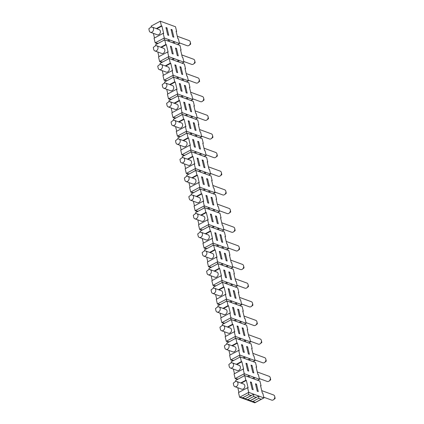 <?xml version="1.0" encoding="UTF-8"?>
<svg xmlns="http://www.w3.org/2000/svg" width="424" height="424" viewBox="0 0 424 424"><rect width="100%" height="100%" fill="white"/><g stroke="black" fill="none" stroke-linecap="round" stroke-linejoin="round"><path stroke-width="0.64" d="M216.203 199.503L216.616 199.285L215.503 194.621L200.282 189.062L201.389 193.726L196.296 196.455M197.505 211.581L195.173 210.728L198.162 211.232M208.417 166.823L220.226 171.132A2.745 2.109 110.1 0 1 221.418 172.663A2.745 2.109 110.1 0 1 221.323 174.259A2.745 2.109 110.1 0 1 220.242 175.886A2.745 2.109 110.1 0 1 218.344 176.283L210.447 173.4M179.49 84.297L180.311 83.857L179.299 83.486L181.075 90.948L182.092 91.314L180.311 83.857M236.756 381.515L243.609 384.017A2.745 2.109 110.1 0 1 244.781 385.464A2.745 2.109 110.1 0 1 244.076 388.326A2.745 2.109 110.1 0 1 241.728 389.174L234.875 386.672A2.745 2.109 110.1 0 1 233.704 385.225A2.745 2.109 110.1 0 1 233.682 385.14L233.28 383.169L234.859 381.918A2.745 2.109 110.1 0 1 236.756 381.515A2.745 2.109 110.1 0 1 237.933 382.962A2.745 2.109 110.1 0 1 236.396 386.518A2.745 2.109 110.1 0 1 234.875 386.672M234.398 314.762L235.41 315.133L233.635 307.676L232.617 307.305L234.398 314.762M200.298 232.241L200.059 231.244L209.165 226.368L224.391 231.923L225.504 236.587L224.996 236.401L226.771 243.864L227.28 244.049L228.388 248.713L226.427 249.699M170.846 99.672L168.513 98.819L167.401 94.155L176.506 89.278L177.015 89.464L175.239 82.002L174.73 81.816L173.617 77.152L188.844 82.712L189.952 87.376L189.448 87.19L191.224 94.653L191.733 94.838L192.841 99.497L190.88 100.483M170.146 84.731L175.239 82.002M167.814 93.937L166.712 89.316M165.662 83.093L172.515 85.595A2.745 2.109 110.1 0 1 173.686 87.042A2.745 2.109 110.1 0 1 172.981 89.904A2.745 2.109 110.1 0 1 170.633 90.747L163.781 88.245A2.745 2.109 110.1 0 1 162.609 86.803A2.745 2.109 110.1 0 1 162.588 86.719L162.185 84.742L163.765 83.496A2.745 2.109 110.1 0 1 165.662 83.093A2.745 2.109 110.1 0 1 166.908 85.452A2.745 2.109 110.1 0 1 165.302 88.097A2.745 2.109 110.1 0 1 163.781 88.245M216.5 257.14L207.389 262.016L208.502 266.68L217.607 261.804L216.5 257.14L217.008 257.326L215.228 249.863L214.719 249.683L213.611 245.019L228.833 250.579L229.946 255.237L229.437 255.052L231.213 262.514L231.721 262.7L232.834 267.364L230.868 268.35M175.048 65.646L175.87 65.206L174.852 64.835L176.633 72.292L177.645 72.663L175.87 65.206M210.097 269.606L216.95 272.107A2.745 2.109 110.1 0 1 218.122 273.554A2.745 2.109 110.1 0 1 217.411 276.416A2.745 2.109 110.1 0 1 215.069 277.264L208.216 274.763A2.745 2.109 110.1 0 1 207.039 273.316A2.745 2.109 110.1 0 1 207.023 273.231L206.621 271.259L208.2 270.009A2.745 2.109 110.1 0 1 210.097 269.606A2.745 2.109 110.1 0 1 211.269 271.053A2.745 2.109 110.1 0 1 209.732 274.609A2.745 2.109 110.1 0 1 208.216 274.763M174.587 103.382L179.681 100.652L179.172 100.467L178.064 95.808L168.953 100.684L169.192 101.68M174.078 103.196L179.172 100.467M185.516 109.599L186.534 109.97L184.758 102.507L183.74 102.136L185.516 109.599M237.255 326.766L238.076 326.326L237.064 325.955L238.839 333.412L239.857 333.783L238.076 326.326M205.29 255.958A2.745 2.109 110.1 0 1 203.774 256.112A2.745 2.109 110.1 0 1 202.598 254.665A2.745 2.109 110.1 0 1 202.582 254.58L202.174 252.609L203.758 251.358A2.745 2.109 110.1 0 1 205.656 250.955A2.745 2.109 110.1 0 1 206.827 252.402A2.745 2.109 110.1 0 1 205.29 255.958M199.704 189.369L199.837 187.196L198.724 182.537L199.232 182.723L197.457 175.26L196.948 175.075L195.835 170.411L186.73 175.287L186.968 176.283M192.364 177.99L197.457 175.26M190.026 187.191L188.929 182.574M187.88 176.352L194.733 178.854A2.745 2.109 110.1 0 1 195.904 180.295A2.745 2.109 110.1 0 1 195.199 183.163A2.745 2.109 110.1 0 1 192.851 184.005L185.998 181.504A2.745 2.109 110.1 0 1 184.827 180.062A2.745 2.109 110.1 0 1 184.806 179.977L184.403 178.001L185.982 176.75A2.745 2.109 110.1 0 1 187.88 176.352A2.745 2.109 110.1 0 1 189.051 177.794A2.745 2.109 110.1 0 1 187.519 181.35A2.745 2.109 110.1 0 1 185.998 181.504M201.246 215.291L206.34 212.562L205.836 212.376L204.723 207.712L195.618 212.594L195.851 213.59M200.743 215.106L205.836 212.376M181.933 114.766L182.06 112.593L180.953 107.929L171.842 112.805L172.955 117.469L175.292 118.323M172.255 112.588L171.153 107.966M178.525 121.847L183.619 119.123L182.506 114.459L173.4 119.335L173.639 120.331M224.169 323.491L221.832 322.637L224.821 323.141M183.475 140.683L188.569 137.959L188.06 137.774L186.952 133.109L202.174 138.669L203.287 143.328L202.778 143.142L204.554 150.605L205.062 150.79L206.175 155.454L204.209 156.44M182.967 140.498L188.06 137.774M175.944 117.973L172.955 117.469L182.06 112.593L187.138 114.443L185.171 115.429M223.925 270.809L224.747 270.369L223.734 269.998L225.51 277.46L226.522 277.831L224.747 270.369M204.151 208.02L204.278 205.852L195.173 210.728L194.059 206.064L203.17 201.188L203.674 201.374L201.898 193.911L201.389 193.726M189.963 128.249L190.975 128.62L189.199 121.158L188.187 120.787L189.963 128.249M185.394 126.58L176.289 131.456L177.396 136.12L186.507 131.244L185.394 126.58L185.903 126.765L184.127 119.303L183.619 119.123M235.251 338.58L235.384 336.412L240.456 338.262L238.495 339.248M229.262 341.792L226.273 341.288L235.384 336.412L234.271 331.748L234.779 331.934L233.004 324.471L232.495 324.286L231.382 319.622L222.277 324.503L222.515 325.494M250.584 382.718L251.406 382.278L250.393 381.907L252.169 389.37L253.186 389.741L251.406 382.278M193.715 192.581L190.726 192.077L199.837 187.196L204.909 189.051L202.948 190.037M208.592 226.676L208.725 224.503L213.797 226.352L211.83 227.338M176.214 31.641L176.623 31.424L175.515 26.76L160.288 21.2L161.401 25.864L161.91 26.05L163.685 33.507L163.176 33.321L164.289 37.985L179.511 43.545L177.55 44.531M176.623 31.424L176.119 31.238L177.894 38.695L178.403 38.881L179.511 43.545L177.624 44.557M171.042 29.383L172.817 36.846L173.835 37.217L172.059 29.754L171.042 29.383M166.982 27.899L165.969 27.528L167.745 34.991L168.757 35.362L166.982 27.899L166.16 28.339M170.411 46.184L172.186 53.641L173.204 54.012L171.423 46.55L170.411 46.184M235.845 381.452L235.606 380.455L244.712 375.579L245.825 380.243L240.731 382.967M178.992 139.046L185.845 141.547A2.745 2.109 110.1 0 1 187.016 142.994A2.745 2.109 110.1 0 1 186.311 145.856A2.745 2.109 110.1 0 1 183.963 146.704L177.11 144.202A2.745 2.109 110.1 0 1 175.939 142.756A2.745 2.109 110.1 0 1 175.918 142.671L175.515 140.699L177.094 139.448A2.745 2.109 110.1 0 1 178.992 139.046A2.745 2.109 110.1 0 1 180.168 140.492A2.745 2.109 110.1 0 1 178.631 144.049A2.745 2.109 110.1 0 1 177.11 144.202M226.368 301.279L226.496 299.106L225.388 294.442L225.891 294.627L224.116 287.17L223.607 286.984L222.499 282.32L213.389 287.196L213.627 288.193M220.374 304.485L217.39 303.981L226.496 299.106L231.573 300.961L229.607 301.946M182.521 157.633L182.288 156.636L191.394 151.76L192.507 156.424L193.01 156.61L187.917 159.334M165.196 65.895L170.289 63.165L169.176 58.501L160.071 63.383L160.304 64.374M223.464 308.55L228.557 305.821L228.054 305.635L226.941 300.971L217.835 305.847L218.069 306.844M222.96 308.365L228.054 305.635M206.393 248.883L204.061 248.029L207.044 248.533M229.951 296.111L230.969 296.482L229.188 289.02L228.176 288.649L229.951 296.111M203.022 190.063L204.909 189.051L215.058 192.756L213.097 193.742M170.602 46.995L171.423 46.55M236.29 364.317L241.383 361.587L240.27 356.929L231.165 361.805L231.398 362.801M216.351 246.015L218.238 245.003L216.277 245.989M237.498 379.443L235.161 378.59L238.15 379.093M198.575 171.413L200.467 170.4L198.501 171.386M164.157 40.158L164.289 37.985L155.179 42.861L158.168 43.365M191.41 194.934L191.171 193.943L200.282 189.062M244.139 375.887L244.272 373.714L235.161 378.59L234.053 373.926L243.159 369.05L243.668 369.235L241.887 361.773L241.383 361.587M234.461 373.708L233.364 369.087M221.922 282.628L222.054 280.455L220.941 275.791L221.45 275.976L219.674 268.519L219.166 268.334L218.053 263.67L233.28 269.229L234.387 273.888L233.884 273.703L235.659 281.165L236.168 281.351L237.276 286.014L235.309 287M215.933 285.834L212.943 285.331L222.054 280.455L232.204 284.159L230.237 285.145M239.698 357.236L239.825 355.063L244.902 356.913L242.936 357.898M248.575 394.633L242.724 397.765L239.608 397.24L248.713 392.364L253.785 394.219L251.114 395.555L248.575 394.633L248.713 392.364L247.6 387.7L238.495 392.576L239.608 397.24L254.829 402.8L263.935 397.924L261.264 399.265L258.725 398.337L258.863 396.069L263.935 397.924L262.827 393.26L262.318 393.075L260.543 385.612L261.052 385.798L259.939 381.139L244.712 375.579M238.908 392.359L237.806 387.737M180.953 107.929L181.456 108.115L179.681 100.652M183.438 157.702L190.286 160.203A2.745 2.109 110.1 0 1 191.463 161.645A2.745 2.109 110.1 0 1 190.752 164.507A2.745 2.109 110.1 0 1 188.404 165.355L181.557 162.853A2.745 2.109 110.1 0 1 180.38 161.406A2.745 2.109 110.1 0 1 180.364 161.321L179.956 159.35L181.541 158.099A2.745 2.109 110.1 0 1 183.438 157.702A2.745 2.109 110.1 0 1 184.61 159.143A2.745 2.109 110.1 0 1 183.073 162.699A2.745 2.109 110.1 0 1 181.557 162.853M160.749 47.244L165.842 44.515L164.735 39.851L155.624 44.727L155.862 45.723M195.263 170.718L195.39 168.545L210.617 174.105L208.65 175.091M156.308 28.588L161.401 25.864M156.816 28.774L161.91 26.05M187.413 159.148L192.507 156.424M162.615 62.021L159.625 61.517L158.512 56.853L167.623 51.977L168.127 52.163L166.351 44.7L165.842 44.515M243.01 357.925L244.902 356.913L255.052 360.617L253.086 361.603M227.402 327.015L232.495 324.286M232.813 308.116L233.635 307.676M227.508 349.217A2.745 2.109 110.1 0 1 225.987 349.365A2.745 2.109 110.1 0 1 224.815 347.924A2.745 2.109 110.1 0 1 224.794 347.839L224.391 345.862L225.976 344.617A2.745 2.109 110.1 0 1 227.868 344.214A2.745 2.109 110.1 0 1 229.045 345.661A2.745 2.109 110.1 0 1 227.508 349.217M170.103 101.744L176.956 104.246A2.745 2.109 110.1 0 1 178.133 105.693A2.745 2.109 110.1 0 1 177.423 108.555A2.745 2.109 110.1 0 1 175.075 109.397L168.227 106.896A2.745 2.109 110.1 0 1 167.051 105.454A2.745 2.109 110.1 0 1 167.035 105.369L166.627 103.398L168.211 102.147A2.745 2.109 110.1 0 1 170.103 101.744A2.745 2.109 110.1 0 1 171.28 103.191A2.745 2.109 110.1 0 1 169.743 106.747A2.745 2.109 110.1 0 1 168.227 106.896M247.452 376.576L249.344 375.563L247.378 376.549M151.421 27.072L151.183 26.076L160.288 21.2M168.604 58.809L168.731 56.636L159.625 61.517L161.957 62.365M202.603 229.882L199.614 229.379L208.725 224.503L207.612 219.839L208.12 220.024L206.34 212.562M164.751 83.03L164.512 82.033L173.617 77.152M217.48 263.977L217.607 261.804L232.834 267.364L230.942 268.376M210.839 267.533L208.502 266.68L211.491 267.184M256.197 367.37L256.605 367.147L255.497 362.483L240.27 356.929M249.243 377.233L249.344 375.563L244.272 373.714L243.159 369.05M249.344 375.563L259.493 379.273L257.527 380.259M256.605 367.147L256.096 366.961L257.877 374.424L258.386 374.609L259.493 379.273L257.601 380.286M251.024 365.112L252.799 372.569L253.817 372.94L252.036 365.483L251.024 365.112M246.964 363.628L245.947 363.257L247.727 370.719L248.74 371.09L246.964 363.628L246.143 364.068M194.282 163.881L195.39 168.545L186.284 173.421L185.171 168.763L194.282 163.881L194.791 164.067L193.01 156.61M190.821 152.068L190.948 149.895L189.835 145.231L190.344 145.416L188.569 137.959M184.827 155.274L181.843 154.771L190.948 149.895L206.175 155.454L204.283 156.467M151.967 32.139A2.745 2.109 110.1 0 1 150.451 32.293A2.745 2.109 110.1 0 1 149.28 30.846A2.745 2.109 110.1 0 1 149.259 30.761L148.856 28.79L150.435 27.539A2.745 2.109 110.1 0 1 152.333 27.141A2.745 2.109 110.1 0 1 153.504 28.583A2.745 2.109 110.1 0 1 151.967 32.139M236.793 364.502L241.887 361.773M232.315 362.865L239.163 365.366A2.745 2.109 110.1 0 1 240.339 366.813A2.745 2.109 110.1 0 1 239.629 369.675A2.745 2.109 110.1 0 1 237.281 370.518L230.433 368.016A2.745 2.109 110.1 0 1 229.257 366.575A2.745 2.109 110.1 0 1 229.241 366.49L228.838 364.518L230.418 363.267A2.745 2.109 110.1 0 1 232.315 362.865A2.745 2.109 110.1 0 1 233.486 364.311A2.745 2.109 110.1 0 1 231.949 367.868A2.745 2.109 110.1 0 1 230.433 368.016M238.717 350.399L229.607 355.275L230.72 359.939L239.825 355.063L238.717 350.399L239.221 350.584L237.445 343.122L236.937 342.936L235.829 338.273L251.05 343.832L252.163 348.496L251.655 348.311L253.43 355.773L253.939 355.959L255.052 360.617L253.16 361.635M232.352 345.851L237.445 343.122M230.02 355.058L228.918 350.436M227.868 344.214L234.721 346.715A2.745 2.109 110.1 0 1 235.892 348.162A2.745 2.109 110.1 0 1 235.188 351.024A2.745 2.109 110.1 0 1 232.84 351.867L225.987 349.365M174.55 120.395L181.398 122.896A2.745 2.109 110.1 0 1 182.574 124.343A2.745 2.109 110.1 0 1 181.864 127.205A2.745 2.109 110.1 0 1 179.516 128.053L172.669 125.552A2.745 2.109 110.1 0 1 171.492 124.105A2.745 2.109 110.1 0 1 171.476 124.02L171.073 122.048L172.653 120.798A2.745 2.109 110.1 0 1 174.55 120.395A2.745 2.109 110.1 0 1 175.722 121.842A2.745 2.109 110.1 0 1 174.184 125.398A2.745 2.109 110.1 0 1 172.669 125.552M221.068 258.81L222.081 259.181L220.305 251.718L219.288 251.347L221.068 258.81M203.17 201.188L204.278 205.852L209.355 207.702L207.389 208.688M178.08 138.982L177.842 137.986L186.952 133.109M242.862 311.412L243.275 311.195L242.162 306.531L226.941 300.971M230.81 319.929L230.937 317.756L229.829 313.098L230.338 313.283L228.557 305.821M229.829 313.098L220.724 317.974L221.832 322.637L230.937 317.756L246.164 323.316L244.198 324.302M243.275 311.195L242.767 311.009L244.547 318.466L245.051 318.652L246.164 323.316L244.272 324.328M237.694 309.154L239.47 316.617L240.488 316.988L238.707 309.525L237.694 309.154M215.281 286.184L212.943 285.331L211.836 280.672L220.941 275.791M223.066 330.566A2.745 2.109 110.1 0 1 221.545 330.715A2.745 2.109 110.1 0 1 220.374 329.273A2.745 2.109 110.1 0 1 220.353 329.188L219.95 327.211L221.529 325.966A2.745 2.109 110.1 0 1 223.427 325.563A2.745 2.109 110.1 0 1 224.667 327.922A2.745 2.109 110.1 0 1 223.066 330.566M171.916 59.503L173.808 58.491L168.731 56.636L167.623 51.977M241.696 345.417L242.523 344.977L241.505 344.606L243.281 352.068L244.298 352.434L242.523 344.977M201.707 177.555L202.529 177.11L201.517 176.744L203.292 184.202L204.304 184.573L202.529 177.11M209.626 252.407L214.719 249.683M210.134 252.593L215.228 249.863M191.961 200.006A2.745 2.109 110.1 0 1 190.44 200.154A2.745 2.109 110.1 0 1 189.268 198.713A2.745 2.109 110.1 0 1 189.247 198.628L188.844 196.651L190.429 195.406A2.745 2.109 110.1 0 1 192.321 195.003A2.745 2.109 110.1 0 1 193.567 197.361A2.745 2.109 110.1 0 1 191.961 200.006M209.255 209.371L209.355 207.702L219.505 211.406L217.538 212.392M216.616 199.285L216.108 199.1L217.883 206.562L218.392 206.748L219.505 211.406L217.613 212.419M211.035 197.245L212.811 204.707L213.823 205.078L212.048 197.616L211.035 197.245M206.976 195.766L205.958 195.395L207.733 202.852L208.751 203.223L206.976 195.766L206.149 196.206M214.581 271.243L219.674 268.519M212.244 280.45L211.147 275.833M210.596 214.857L211.417 214.417L210.399 214.046L212.18 221.508L213.193 221.874L211.417 214.417M185.103 68.942L185.511 68.725L184.403 64.061L169.176 58.501M180.386 136.623L177.396 136.12L179.734 136.973M176.697 131.239L175.6 126.617M188.378 121.598L189.199 121.158M216.622 240.159L217.639 240.53L215.858 233.068L214.846 232.697L216.622 240.159M184.175 155.624L181.843 154.771L180.73 150.112L189.835 145.231M177.486 96.115L177.619 93.943L168.513 98.819L171.497 99.322M180.804 96.805L182.691 95.792L180.73 96.778M225.388 294.442L216.277 299.323L217.39 303.981L219.722 304.835M216.691 299.1L215.588 294.484M224.365 253.202L226.14 260.659L227.153 261.03L225.377 253.573L224.365 253.202M193.063 192.925L190.726 192.077L189.618 187.413L198.724 182.537M156.414 50.79A2.745 2.109 110.1 0 1 154.893 50.944A2.745 2.109 110.1 0 1 153.721 49.502A2.745 2.109 110.1 0 1 153.7 49.417L153.297 47.44L154.882 46.19A2.745 2.109 110.1 0 1 156.774 45.792A2.745 2.109 110.1 0 1 158.019 48.151A2.745 2.109 110.1 0 1 156.414 50.79M213.034 245.326L213.166 243.153L228.388 248.713L226.501 249.725M186.374 133.417L186.507 131.244L191.579 133.099L189.613 134.079M185.585 168.54L184.482 163.924M198.851 165.551L199.863 165.922L198.088 158.459L197.07 158.088L198.851 165.551M227.911 327.201L233.004 324.471M209.186 269.542L208.947 268.546L218.053 263.67M172.065 70.628L162.959 75.504L164.067 80.168L173.178 75.292L172.065 70.628L172.573 70.813L170.793 63.351L170.289 63.165M185.246 115.455L187.138 114.443L192.21 116.298L190.249 117.284M247.6 387.7L248.109 387.886L246.333 380.423L245.825 380.243M253.785 394.219L258.863 396.069L256.191 397.41L253.653 396.482L253.785 394.219L244.68 399.095L247.796 399.62L250.335 400.548L256.191 397.41M255.465 383.762L257.246 391.219L258.258 391.591L256.483 384.133L255.465 383.762M204.739 250.891L204.501 249.895L213.611 245.019M188.622 174.275L186.284 173.421L189.274 173.925M189.687 134.111L191.579 133.099L196.657 134.949L194.69 135.934M211.905 227.365L213.797 226.352L218.874 228.207L216.908 229.193M157.516 43.714L155.179 42.861L154.071 38.202L163.176 33.321M221.132 317.751L220.03 313.135M233.709 360.442L230.72 359.939L233.052 360.792M226.957 344.15L226.718 343.154L235.829 338.273M218.985 306.912L225.833 309.414A2.745 2.109 110.1 0 1 227.01 310.856A2.745 2.109 110.1 0 1 226.299 313.723A2.745 2.109 110.1 0 1 223.952 314.566L217.104 312.064A2.745 2.109 110.1 0 1 215.927 310.622A2.745 2.109 110.1 0 1 215.911 310.538L215.503 308.561L217.088 307.31A2.745 2.109 110.1 0 1 218.985 306.912A2.745 2.109 110.1 0 1 220.226 309.271A2.745 2.109 110.1 0 1 218.62 311.91A2.745 2.109 110.1 0 1 217.104 312.064M180.656 50.292L181.069 50.074L179.956 45.41L164.735 39.851M173.708 60.155L173.808 58.491L183.958 62.196L181.991 63.181M181.069 50.074L180.56 49.889L182.336 57.346L182.845 57.532L183.958 62.196L182.066 63.208M175.483 48.034L177.264 55.496L178.276 55.867L176.501 48.405L175.483 48.034M161.258 47.43L166.351 44.7M158.926 56.63L157.823 52.014M156.774 45.792L163.627 48.294A2.745 2.109 110.1 0 1 164.798 49.735A2.745 2.109 110.1 0 1 164.093 52.602A2.745 2.109 110.1 0 1 161.745 53.445L154.893 50.944M196.402 218.657A2.745 2.109 110.1 0 1 194.886 218.805A2.745 2.109 110.1 0 1 193.71 217.364A2.745 2.109 110.1 0 1 193.694 217.279L193.291 215.302L194.87 214.056A2.745 2.109 110.1 0 1 196.768 213.654A2.745 2.109 110.1 0 1 198.008 216.012A2.745 2.109 110.1 0 1 196.402 218.657M152.333 27.141L159.186 29.643A2.745 2.109 110.1 0 1 160.357 31.085A2.745 2.109 110.1 0 1 159.652 33.947A2.745 2.109 110.1 0 1 157.304 34.795L150.451 32.293M205.656 250.955L212.504 253.457A2.745 2.109 110.1 0 1 213.68 254.904A2.745 2.109 110.1 0 1 212.97 257.766A2.745 2.109 110.1 0 1 210.622 258.613L203.774 256.112M196.768 213.654L203.615 216.155A2.745 2.109 110.1 0 1 204.792 217.602A2.745 2.109 110.1 0 1 204.082 220.464A2.745 2.109 110.1 0 1 201.734 221.307L194.886 218.805M212.053 238.489L202.948 243.365L204.061 248.029L213.166 243.153L212.053 238.489L212.562 238.675L210.786 231.213L210.278 231.027L209.165 226.368M219.918 234.552L221.699 242.009L222.711 242.38L220.936 234.923L219.918 234.552M234.122 320.624L236.014 319.611L234.048 320.597M196.805 196.641L201.898 193.911M194.473 205.841L193.371 201.225M192.321 195.003L199.174 197.505A2.745 2.109 110.1 0 1 200.345 198.946A2.745 2.109 110.1 0 1 199.64 201.813A2.745 2.109 110.1 0 1 197.293 202.656L190.44 200.154M219.484 252.158L220.305 251.718M223.427 325.563L230.28 328.065A2.745 2.109 110.1 0 1 231.451 329.506A2.745 2.109 110.1 0 1 230.746 332.374A2.745 2.109 110.1 0 1 228.398 333.216L221.545 330.715M225.573 336.402L224.476 331.785M228.61 342.142L226.273 341.288L225.165 336.624L234.271 331.748M218.514 289.709L223.607 286.984M194.404 146.9L195.422 147.271L193.641 139.809L192.629 139.438L194.404 146.9M241.24 383.153L246.333 380.423M179.034 122.033L184.127 119.303M169.637 84.546L174.73 81.816M173.808 58.491L171.842 59.477M219.023 289.894L224.116 287.17M201.209 232.304L208.062 234.806A2.745 2.109 110.1 0 1 209.233 236.253A2.745 2.109 110.1 0 1 208.529 239.115A2.745 2.109 110.1 0 1 206.181 239.958L199.328 237.456A2.745 2.109 110.1 0 1 198.156 236.014A2.745 2.109 110.1 0 1 198.135 235.929L197.732 233.958L199.312 232.707A2.745 2.109 110.1 0 1 201.209 232.304A2.745 2.109 110.1 0 1 202.386 233.751A2.745 2.109 110.1 0 1 200.849 237.308A2.745 2.109 110.1 0 1 199.328 237.456M197.266 158.899L198.088 158.459M154.479 37.98L153.382 33.364M207.315 162.201L207.728 161.984L206.615 157.32L191.394 151.76M207.728 161.984L207.219 161.798L209 169.256L209.504 169.441L210.617 174.105L208.725 175.117M202.147 159.943L203.923 167.406L204.94 167.777L203.16 160.314L202.147 159.943M176.506 89.278L177.619 93.943L187.768 97.647L185.802 98.633M246.583 346.456L248.358 353.918L249.37 354.289L247.595 346.827L246.583 346.456M193.985 106.249L194.399 106.027L193.286 101.363L178.064 95.808M197.701 141.293L199.481 148.755L200.494 149.121L198.718 141.664L197.701 141.293M238.421 292.761L238.834 292.544L237.721 287.88L222.499 282.32M205.184 233.757L210.278 231.027M205.693 233.942L210.786 231.213M198.432 124.9L198.84 124.677L197.732 120.019L182.506 114.459M191.855 177.804L196.948 175.075M181.143 149.889L180.041 145.273M231.843 345.666L236.937 342.936M207.802 261.799L206.7 257.177M203.361 243.148L202.259 238.527M167.475 40.852L169.362 39.84L167.401 40.826M214.539 288.262L221.392 290.763A2.745 2.109 110.1 0 1 222.563 292.205A2.745 2.109 110.1 0 1 221.858 295.067A2.745 2.109 110.1 0 1 219.51 295.915L212.657 293.413A2.745 2.109 110.1 0 1 211.486 291.966A2.745 2.109 110.1 0 1 211.465 291.887L211.062 289.91L212.641 288.659A2.745 2.109 110.1 0 1 214.539 288.262A2.745 2.109 110.1 0 1 215.715 289.703A2.745 2.109 110.1 0 1 214.178 293.26A2.745 2.109 110.1 0 1 212.657 293.413M211.762 180.852L212.17 180.635L211.062 175.971L195.835 170.411M212.17 180.635L211.666 180.449L213.442 187.906L213.95 188.092L215.058 192.756L213.171 193.768M206.589 178.594L208.364 186.057L209.382 186.428L207.606 178.965L206.589 178.594M173.045 77.46L173.178 75.292L188.399 80.846L186.433 81.832M185.511 68.725L185.002 68.54L186.783 76.002L187.286 76.188L188.399 80.846L186.507 81.858M179.93 66.685L181.705 74.147L182.723 74.518L180.942 67.056L179.93 66.685M229.681 301.973L231.573 300.961L236.645 302.81L234.679 303.796M166.404 81.021L164.067 80.168L167.056 80.671M222.584 265.323L222.685 263.659L220.719 264.64M220.793 264.671L222.685 263.659M228.366 289.459L229.188 289.02M215.477 215.896L217.252 223.358L218.27 223.729L216.489 216.267L215.477 215.896M235.914 321.275L236.014 319.611M195.925 153.414L196.026 151.75L194.059 152.735M199.206 154.612L201.098 153.599L199.132 154.585M243.641 341.129L245.533 340.117L243.567 341.103M234.753 303.822L236.645 302.81L241.722 304.665L239.756 305.651M221.423 247.87L223.316 246.858L221.349 247.844M203.653 173.262L205.539 172.25L203.578 173.236M185.876 98.66L187.768 97.647L192.841 99.497L190.954 100.509M182.596 97.462L182.691 95.792M191.478 134.763L191.579 133.099M208.094 191.918L209.986 190.906L208.02 191.892M227.662 267.178L227.757 265.509L225.796 266.495M190.323 117.31L192.21 116.298L197.287 118.153L195.321 119.139M231.472 302.625L231.573 300.961M212.535 210.569L214.427 209.557L212.461 210.543M230.312 285.172L232.204 284.159L237.276 286.014L235.384 287.027M247.309 330.063L247.717 329.846L246.609 325.181L231.382 319.622M213.696 228.022L213.797 226.352M248.082 359.78L249.975 358.768L248.008 359.753M184.371 85.335L186.152 92.798L187.164 93.169L185.389 85.706L184.371 85.335M172.547 42.702L174.439 41.69L172.473 42.676M242.136 327.805L243.917 335.267L244.929 335.638L243.153 328.176L242.136 327.805M176.988 61.358L178.88 60.346L176.914 61.326M252.529 378.431L254.421 377.418L252.455 378.404M183.937 102.947L184.758 102.507M178.149 78.811L178.25 77.142L176.283 78.127M183.226 80.661L183.327 78.997L181.361 79.982M194.764 135.961L196.657 134.949L201.729 136.804L199.762 137.789M187.037 116.112L187.138 114.443M204.813 190.715L204.909 189.051M218.143 246.673L218.238 245.003M240.991 323.13L241.086 321.466L239.125 322.452M215.037 233.507L215.858 233.068M171.238 30.194L172.059 29.754M175.679 48.845L176.501 48.405M180.121 67.496L180.942 67.056M184.567 86.146L185.389 85.706M189.83 104.362L188.818 103.991L190.593 111.448L191.606 111.819L189.83 104.362L189.009 104.802M194.272 123.013L193.259 122.642L195.035 130.099L196.052 130.47L194.272 123.013L193.45 123.453M197.897 142.104L198.718 141.664M202.338 160.754L203.16 160.314M206.785 179.405L207.606 178.965M211.226 198.056L212.048 197.616M215.668 216.706L216.489 216.267M220.114 235.362L220.936 234.923M224.556 254.013L225.377 253.573M229.824 272.224L228.806 271.853L230.582 279.315L231.599 279.681L229.824 272.224L228.997 272.664M234.265 290.875L233.248 290.504L235.029 297.966L236.041 298.337L234.265 290.875L233.444 291.315M237.885 309.965L238.707 309.525M242.332 328.616L243.153 328.176M246.773 347.267L247.595 346.827M251.215 365.923L252.036 365.483M255.661 384.573L256.483 384.133M204.723 207.712L219.95 213.272L221.058 217.936L220.549 217.751L222.33 225.213L222.833 225.398L223.946 230.057L221.98 231.043M189.544 87.598L189.952 87.376M225.091 236.809L225.504 236.587M181.435 80.009L183.327 78.997M202.873 143.551L203.287 143.328M247.717 329.846L247.213 329.66L248.989 337.122L249.498 337.308L250.605 341.967L248.644 342.952M174.338 43.359L174.439 41.69M218.773 229.872L218.874 228.207L223.946 230.057L222.054 231.075M216.982 229.22L218.874 228.207M245.432 341.781L245.533 340.117L250.605 341.967L248.718 342.979M200.997 155.269L201.098 153.599M205.444 173.919L205.539 172.25M250.335 400.548L249.757 400.945L252.874 401.47L255.412 402.397L261.264 399.265M252.874 401.47L258.725 398.337M229.532 255.46L229.946 255.237M194.399 106.027L193.89 105.841L195.665 113.303L196.174 113.489L197.287 118.153L195.395 119.165M255.412 402.397L254.829 402.8M198.84 124.677L198.331 124.492L200.112 131.954L200.621 132.14L201.729 136.804L199.837 137.816M251.75 348.719L252.163 348.496M192.114 117.962L192.21 116.298M238.834 292.544L238.325 292.359L240.101 299.816L240.609 300.001L241.722 304.665L239.83 305.678M236.544 304.48L236.645 302.81M260.638 386.02L261.052 385.798M249.874 360.432L249.975 358.768M254.321 379.083L254.421 377.418M178.78 62.01L178.88 60.346M209.885 192.57L209.986 190.906M214.327 211.221L214.427 209.557M232.103 285.829L232.204 284.159M249.757 400.945L258.863 396.069M223.215 248.522L223.316 246.858M220.65 218.159L221.058 217.936M187.668 99.311L187.768 97.647M225.87 266.521L227.757 265.509M239.2 322.479L241.086 321.466M233.979 274.111L234.387 273.888M196.556 136.618L196.657 134.949M177.312 36.263L189.125 40.572A2.745 2.109 110.1 0 1 190.318 42.103A2.745 2.109 110.1 0 1 190.222 43.699A2.745 2.109 110.1 0 1 189.141 45.326A2.745 2.109 110.1 0 1 187.244 45.723L179.347 42.84M181.758 54.913L193.567 59.222A2.745 2.109 110.1 0 1 194.759 60.754A2.745 2.109 110.1 0 1 194.664 62.349A2.745 2.109 110.1 0 1 193.583 63.976A2.745 2.109 110.1 0 1 191.685 64.379L183.788 61.496M186.2 73.564L198.013 77.873A2.745 2.109 110.1 0 1 199.206 79.405A2.745 2.109 110.1 0 1 199.11 81A2.745 2.109 110.1 0 1 198.024 82.627A2.745 2.109 110.1 0 1 196.132 83.03L188.23 80.147M190.646 92.215L202.455 96.529A2.745 2.109 110.1 0 1 203.647 98.055A2.745 2.109 110.1 0 1 203.552 99.651A2.745 2.109 110.1 0 1 202.471 101.278A2.745 2.109 110.1 0 1 200.573 101.68L192.676 98.797M195.088 110.865L206.896 115.18A2.745 2.109 110.1 0 1 208.089 116.706A2.745 2.109 110.1 0 1 207.993 118.301A2.745 2.109 110.1 0 1 206.912 119.928A2.745 2.109 110.1 0 1 205.015 120.331L197.118 117.448M199.529 129.516L211.343 133.83A2.745 2.109 110.1 0 1 212.535 135.357A2.745 2.109 110.1 0 1 212.44 136.957A2.745 2.109 110.1 0 1 211.359 138.584A2.745 2.109 110.1 0 1 209.461 138.982L201.564 136.099M203.976 148.167L215.784 152.481A2.745 2.109 110.1 0 1 216.977 154.007A2.745 2.109 110.1 0 1 216.881 155.608A2.745 2.109 110.1 0 1 215.8 157.235A2.745 2.109 110.1 0 1 213.903 157.633L206.006 154.749M212.859 185.474L224.672 189.782A2.745 2.109 110.1 0 1 225.865 191.314A2.745 2.109 110.1 0 1 225.769 192.909A2.745 2.109 110.1 0 1 224.688 194.537A2.745 2.109 110.1 0 1 222.791 194.939L214.894 192.056M217.305 204.124L229.114 208.433A2.745 2.109 110.1 0 1 230.306 209.965A2.745 2.109 110.1 0 1 230.211 211.56A2.745 2.109 110.1 0 1 229.13 213.187A2.745 2.109 110.1 0 1 227.232 213.59L219.335 210.707M221.747 222.775L233.56 227.089A2.745 2.109 110.1 0 1 234.753 228.616A2.745 2.109 110.1 0 1 234.657 230.211A2.745 2.109 110.1 0 1 233.571 231.838A2.745 2.109 110.1 0 1 231.679 232.241L223.777 229.358M226.193 241.426L238.002 245.74A2.745 2.109 110.1 0 1 239.194 247.266A2.745 2.109 110.1 0 1 239.099 248.862A2.745 2.109 110.1 0 1 238.018 250.489A2.745 2.109 110.1 0 1 236.12 250.891L228.223 248.008M230.635 260.076L242.443 264.391A2.745 2.109 110.1 0 1 243.636 265.917A2.745 2.109 110.1 0 1 243.54 267.518A2.745 2.109 110.1 0 1 242.459 269.145A2.745 2.109 110.1 0 1 240.562 269.542L232.665 266.659M235.076 278.727L246.89 283.041A2.745 2.109 110.1 0 1 248.082 284.568A2.745 2.109 110.1 0 1 247.987 286.168A2.745 2.109 110.1 0 1 246.906 287.795A2.745 2.109 110.1 0 1 245.008 288.193L237.111 285.31M239.523 297.383L251.331 301.692A2.745 2.109 110.1 0 1 252.524 303.224A2.745 2.109 110.1 0 1 252.428 304.819A2.745 2.109 110.1 0 1 251.347 306.446A2.745 2.109 110.1 0 1 249.45 306.844L241.553 303.96M243.964 316.034L255.773 320.343A2.745 2.109 110.1 0 1 256.965 321.874A2.745 2.109 110.1 0 1 256.875 323.47A2.745 2.109 110.1 0 1 255.789 325.097A2.745 2.109 110.1 0 1 253.897 325.5L245.994 322.616M248.406 334.684L260.219 338.993A2.745 2.109 110.1 0 1 261.412 340.525A2.745 2.109 110.1 0 1 261.317 342.12A2.745 2.109 110.1 0 1 260.235 343.747A2.745 2.109 110.1 0 1 258.338 344.15L250.441 341.267M252.852 353.335L264.661 357.649A2.745 2.109 110.1 0 1 265.853 359.176A2.745 2.109 110.1 0 1 265.758 360.771A2.745 2.109 110.1 0 1 264.677 362.398A2.745 2.109 110.1 0 1 262.779 362.801L254.882 359.918M257.294 371.986L269.108 376.3A2.745 2.109 110.1 0 1 270.3 377.826A2.745 2.109 110.1 0 1 270.205 379.422A2.745 2.109 110.1 0 1 269.118 381.049A2.745 2.109 110.1 0 1 267.226 381.452L259.329 378.568M261.74 390.637L273.549 394.951A2.745 2.109 110.1 0 1 274.741 396.477A2.745 2.109 110.1 0 1 274.646 398.078A2.745 2.109 110.1 0 1 273.565 399.705A2.745 2.109 110.1 0 1 271.667 400.102L263.77 397.219M161.221 64.443L168.068 66.944A2.745 2.109 110.1 0 1 169.245 68.386A2.745 2.109 110.1 0 1 168.535 71.253A2.745 2.109 110.1 0 1 166.187 72.096L159.339 69.594A2.745 2.109 110.1 0 1 158.163 68.153A2.745 2.109 110.1 0 1 158.147 68.068L157.739 66.091L159.323 64.846A2.745 2.109 110.1 0 1 161.221 64.443A2.745 2.109 110.1 0 1 162.392 65.884A2.745 2.109 110.1 0 1 160.855 69.446A2.745 2.109 110.1 0 1 159.339 69.594M176.358 78.154L178.25 77.142M201.951 230.232L199.614 229.379L198.506 224.715L207.612 219.839M198.914 224.497L197.817 219.876M194.134 152.762L196.026 151.75M225.234 283.322L227.126 282.31L225.16 283.296M238.569 339.274L240.456 338.262L245.533 340.117M214.072 271.058L219.166 268.334M163.367 75.281L162.27 70.665M207.463 208.714L209.355 207.702M242.724 397.765L245.263 398.692L251.114 395.555M245.263 398.692L244.68 399.095M165.699 66.08L170.793 63.351M192.819 140.249L193.641 139.809M169.266 41.504L169.362 39.84M200.367 172.065L200.467 170.4M227.026 283.974L227.126 282.31M240.36 339.931L240.456 338.262M244.802 358.582L244.902 356.913M247.796 399.62L253.653 396.482M220.242 175.886L221.826 174.635L221.418 172.663M189.141 45.326L190.721 44.075L190.318 42.103M193.583 63.976L195.162 62.725L194.759 60.754M198.024 82.627L199.609 81.376L199.206 79.405M202.471 101.278L204.05 100.032L203.647 98.055M206.912 119.928L208.497 118.683L208.089 116.706M211.359 138.584L212.938 137.334L212.535 135.357M215.8 157.235L217.38 155.984L216.977 154.007M224.688 194.537L226.268 193.286L225.865 191.314M229.13 213.187L230.709 211.936L230.306 209.965M233.571 231.838L235.156 230.592L234.753 228.616M238.018 250.489L239.597 249.243L239.194 247.266M242.459 269.145L244.044 267.894L243.636 265.917M246.906 287.795L248.485 286.545L248.082 284.568M251.347 306.446L252.927 305.195L252.524 303.224M255.789 325.097L257.373 323.846L256.965 321.874M260.235 343.747L261.815 342.497L261.412 340.525M264.677 362.398L266.261 361.153L265.853 359.176M269.118 381.049L270.703 379.803L270.3 377.826M273.565 399.705L275.144 398.454L274.741 396.477"/></g></svg>
